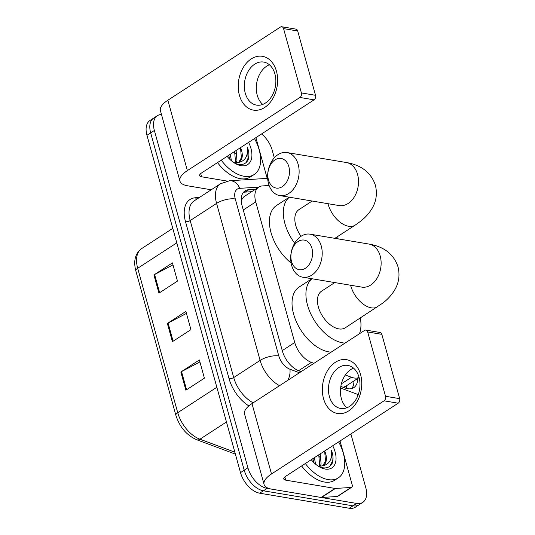 <?xml version="1.0" encoding="UTF-8"?>
<svg xmlns="http://www.w3.org/2000/svg" width="535" height="535" viewBox="0 0 535 535"><rect width="100%" height="100%" fill="white"/><g stroke="black" fill="none" stroke-linecap="round" stroke-linejoin="round"><path stroke-width="0.8" d="M345.342 374.995L351.482 377.275A20.457 11.997 57 0 0 354.016 377.964A20.457 11.997 57 0 0 359.092 377.469M343.276 387.333L345.978 386.103L359.119 377.563M269.118 185.505L262.464 185.919A20.457 11.997 57 0 0 258.739 187.11L243.967 196.706L242.154 198.819L241.285 201.474M258.739 187.11A20.457 11.997 57 0 0 255.743 201.882L294.738 342.494A20.457 11.997 57 0 0 311.397 362.382L313.931 363.325M340.835 386.424L345.129 388.022A20.457 11.997 57 0 0 347.663 388.711A20.457 11.997 57 0 0 353.762 387.661A20.457 11.997 57 0 0 357.627 378.533M353.923 380.94A20.457 11.997 -123 0 1 351.722 388.57M350.886 433.938L365.773 487.606A20.457 11.997 -123 0 1 362.777 502.385A20.457 11.997 -123 0 1 356.678 503.435L267.119 488.388A20.457 11.997 -123 0 1 247.926 467.811L154.374 130.473A20.457 11.997 -123 0 1 157.37 115.694A20.457 11.997 -123 0 1 161.483 114.49M261.575 133.944A20.457 11.997 -123 0 1 272.221 150.268L274.315 157.818M362.777 502.385L355.367 507.2A20.457 11.997 -123 0 1 349.268 508.25L259.709 493.203L263.414 490.796A20.457 11.997 -123 0 1 244.221 470.218L150.669 132.881A20.457 11.997 -123 0 1 153.665 118.101A20.457 11.997 -123 0 0 150.669 132.881L244.221 470.218A20.457 11.997 -123 0 0 263.414 490.796L352.973 505.842L263.414 490.796L267.119 488.388M359.072 504.793A20.457 11.997 -123 0 1 352.973 505.842A20.457 11.997 -123 0 0 359.072 504.793M255.382 189.29L248.788 189.704A20.457 11.997 57 0 0 245.063 190.888A20.457 11.997 57 0 0 242.074 205.667L282.38 351.007A20.457 11.997 57 0 0 299.038 370.895L301.105 371.664M243.405 192.386A20.457 11.997 -123 0 1 245.083 192.112L251.671 191.697M259.709 493.203A20.457 11.997 -123 0 1 240.516 472.626L146.964 135.288A20.457 11.997 -123 0 1 149.96 120.509L157.37 115.694M180.83 372.006L199.354 359.961L204.403 378.165L185.879 390.202L180.83 372.006A5.457 2.093 164.5 0 1 181.532 371.598L186.568 389.754M153.906 274.93L172.43 262.886L177.48 281.089L158.955 293.126L153.906 274.93A5.457 2.093 164.5 0 1 154.608 274.522L159.644 292.678M167.368 323.468L185.892 311.423L190.941 329.627L172.417 341.664L167.368 323.468A5.457 2.093 164.5 0 1 168.07 323.06L173.106 341.216M186.441 313.403L168.07 323.06M172.979 264.865L154.608 274.522M199.903 361.941L181.532 371.598M338.622 441.91A34.093 19.996 -123 0 1 338.321 477.869A34.093 19.996 -123 0 1 328.149 479.614A34.093 19.996 -123 0 1 305.338 463.544M338.321 477.869L334.616 480.276A34.093 19.996 -123 0 1 324.444 482.028A34.093 19.996 -123 0 1 301.633 465.952M332.716 445.749A22.229 13.034 -123 0 1 325.22 469.061A22.229 13.034 -123 0 1 320.184 467.282A22.229 13.034 -123 0 1 311.236 459.712M319.041 466.64L322.518 467.75C327.019 468.473 330.249 466.988 332.208 463.283C333.499 459.792 333.285 455.559 331.56 450.597C332.315 459.866 328.958 465.002 321.488 466.005A15.408 9.035 -123 0 0 323.501 465.216A15.408 9.035 -123 0 0 324.651 450.992L325.514 461.163L322.899 465.55M318.171 466.085L321.488 466.005M319.248 466.199L319.629 464.989L318.753 454.824M320.284 466.186L321.1 464.032L320.224 453.867M313.891 462.608L312.868 458.649M315.596 464.153L314.339 457.692M313.55 460.896L312.728 458.742M319.428 457.077L318.613 454.917M325.313 453.252L324.491 451.092M330.041 466.085L332.202 461.571L331.56 450.597M360.577 374.54A27.278 19.454 99.5 0 1 348.78 410.847A27.278 19.454 99.5 0 1 323.528 398.622A27.278 19.454 99.5 0 1 335.318 362.315A27.278 19.454 99.5 0 1 360.577 374.54M329.406 396.582A21.821 15.562 -80.5 0 0 340.614 408.466A21.821 15.562 -80.5 0 0 356.009 399.444A21.821 15.562 -80.5 0 0 359.052 377.315A21.821 15.562 -80.5 0 0 347.844 365.425A21.821 15.562 -80.5 0 0 332.442 374.446A21.821 15.562 -80.5 0 0 329.406 396.582M346.881 407.77A21.821 15.562 99.5 0 1 341.37 398.588A21.821 15.562 99.5 0 1 353.541 368.133M340.033 440.994L352.177 484.804A3.411 2 57 0 1 351.682 487.271L337.786 496.299A3.411 2 -123 0 1 337.17 496.5L321.515 497.483A3.411 2 -123 0 1 321.12 497.456L271.834 489.177A27.278 10.473 -15.5 0 1 264.069 484.429A27.278 10.473 -15.5 0 1 271.499 473.97L384.043 400.822A3.411 2.434 -80.5 0 0 385.521 396.281L399.658 398.655A3.411 2.434 99.5 0 1 398.187 403.196L285.643 476.344A6.821 2.621 164.5 0 0 283.784 478.959A6.821 2.621 164.5 0 0 285.723 480.149L335.01 488.428A3.411 2 57 0 0 335.412 488.448L351.06 487.465A3.411 2 57 0 0 351.682 487.271M264.069 484.429L244.555 414.043A27.278 10.473 -15.5 0 1 251.985 403.591L364.529 330.443A3.411 2.434 -80.5 0 1 365.933 330.108A3.411 2.434 -80.5 0 1 367.685 331.967L385.521 396.281M365.933 330.108L380.077 332.489A3.411 2.434 99.5 0 1 381.823 334.342L399.658 398.655M311.925 248.273A15 10.7 -80.5 0 0 298.028 241.546A15 10.7 -80.5 0 0 291.542 261.521A15 10.7 -80.5 0 0 305.431 268.242A15 10.7 -80.5 0 0 311.925 248.273M291.628 265.32A21.821 15.562 99.5 0 1 294.665 243.191A21.821 15.562 99.5 0 1 310.059 234.169A21.821 15.562 99.5 0 1 321.267 246.053A21.821 15.562 99.5 0 1 318.231 268.189A21.821 15.562 99.5 0 1 302.83 277.21A21.821 15.562 99.5 0 1 291.628 265.32M334.783 282.574L321.548 291.18A21.821 12.793 57 0 0 320.131 311.765A21.821 12.793 57 0 0 338.822 328.891A21.821 12.793 57 0 0 345.336 327.768L383 302.95C387.567 299.426 391.326 295.327 394.275 290.652C398.816 283.383 400.073 275.465 398.033 266.885C393.86 254.292 384.177 246.688 368.983 244.067L310.059 234.169M360.329 318.024A37.503 21.995 -123 0 1 359.46 333.733M345.042 343.102A37.503 21.995 -123 0 1 342.694 342.841A37.503 21.995 -123 0 1 311.002 314.346A37.503 21.995 -123 0 1 311.999 278.748M331.152 352.13A37.503 21.995 -123 0 1 328.804 351.876A37.503 21.995 -123 0 1 296.671 322.438A37.503 21.995 -123 0 1 299.105 287.061L311.912 278.735M288.84 166.652A15 10.7 -80.5 0 0 274.943 159.925A15 10.7 -80.5 0 0 268.456 179.894A15 10.7 -80.5 0 0 282.346 186.621A15 10.7 -80.5 0 0 288.84 166.652M268.543 183.699A21.821 15.562 99.5 0 1 271.579 161.563A21.821 15.562 99.5 0 1 286.974 152.549A21.821 15.562 99.5 0 1 298.182 164.432A21.821 15.562 99.5 0 1 295.146 186.568A21.821 15.562 99.5 0 1 279.745 195.583A21.821 15.562 99.5 0 1 268.543 183.699M337.719 236.477A37.503 21.995 -123 0 1 338.08 238.877M312.166 201.033L298.938 209.633A21.821 12.793 57 0 0 301.044 236.283M294.665 243.191A37.503 21.995 -123 0 1 289.388 197.208M291.1 262.999A37.503 21.995 -123 0 1 276.495 205.514L289.301 197.188M276.448 71.182A27.278 19.454 99.5 0 1 264.651 107.488A27.278 19.454 99.5 0 1 239.399 95.263A27.278 19.454 99.5 0 1 251.189 58.95A27.278 19.454 99.5 0 1 276.448 71.182M245.277 93.217A21.821 15.562 -80.5 0 0 256.486 105.107A21.821 15.562 -80.5 0 0 271.88 96.086A21.821 15.562 -80.5 0 0 274.916 73.95A21.821 15.562 -80.5 0 0 263.715 62.067A21.821 15.562 -80.5 0 0 248.314 71.088A21.821 15.562 -80.5 0 0 245.277 93.217M262.752 104.412A21.821 15.562 99.5 0 1 257.241 95.23A21.821 15.562 99.5 0 1 269.413 64.775M255.904 137.635L267.199 178.376M211.238 189.771L187.698 185.819A27.278 10.473 -15.5 0 1 179.941 181.064A27.278 10.473 -15.5 0 1 187.37 170.605L299.914 97.457A3.411 2.434 -80.5 0 0 301.392 92.923L315.53 95.297A3.411 2.434 99.5 0 1 314.058 99.838L201.514 172.986A6.821 2.621 164.5 0 0 199.655 175.6A6.821 2.621 164.5 0 0 201.595 176.784L227.087 181.071M179.941 181.064L160.426 110.685A27.278 10.473 -15.5 0 1 167.856 100.226L280.4 27.078A3.411 2.434 -80.5 0 1 281.805 26.75A3.411 2.434 -80.5 0 1 283.557 28.609L301.392 92.923M281.805 26.75L295.942 29.124A3.411 2.434 99.5 0 1 297.694 30.983L315.53 95.297M254.486 138.552A34.093 19.996 -123 0 1 254.192 174.51A34.093 19.996 -123 0 1 244.02 176.256A34.093 19.996 -123 0 1 221.209 160.186M254.192 174.51L250.48 176.918A34.093 19.996 -123 0 1 240.315 178.663A34.093 19.996 -123 0 1 217.504 162.593M248.588 142.384A22.229 13.034 -123 0 1 241.091 165.696A22.229 13.034 -123 0 1 236.055 163.924A22.229 13.034 -123 0 1 227.107 156.347M234.912 163.275L238.389 164.392C242.89 165.114 246.12 163.623 248.079 159.925C249.37 156.427 249.156 152.201 247.431 147.239C248.186 156.508 244.829 161.644 237.359 162.647A15.408 9.035 -123 0 0 239.372 161.851A15.408 9.035 -123 0 0 240.516 147.633L241.379 157.805L238.77 162.192M234.042 162.727L237.359 162.647M235.119 162.834L235.5 161.63L234.624 151.465M236.156 162.827L236.972 160.674L236.095 150.509M229.762 159.249L228.739 155.284M231.468 160.794L230.21 154.327M229.415 157.537L228.599 155.377M235.3 153.712L234.484 151.559M241.178 149.894L240.362 147.734M245.913 162.727L248.073 158.213L247.431 147.239M341.383 383.842L351.482 377.275M346.519 385.755A20.457 13.007 110.4 0 1 346.426 388.437M241.325 197.656A20.457 15.736 86.4 0 1 242.154 198.819M298.577 370.715L311.397 362.382M282.266 350.599L294.738 342.494M243.271 209.994L255.743 201.882M248.842 405.904A30.689 17.996 -123 0 1 229.047 378.66L185.511 221.677A30.689 17.996 -123 0 1 195.583 197.736L199.354 197.495M247.926 467.811L240.516 472.626M356.678 503.435L349.268 508.25M154.374 130.473L146.964 135.288M279.558 385.668A27.278 15.996 -123 0 1 260.117 360.396L233.721 377.556A27.278 15.996 57 0 0 253.155 402.828M258.686 187.136L239.747 188.333A13.636 7.998 57 0 0 235.273 198.973L278.809 355.956A13.636 5.236 164.5 0 0 260.117 360.396L216.581 203.407L190.186 220.567L233.721 377.556A3.411 1.311 -15.5 0 1 229.047 378.66M235.273 198.973A13.636 5.236 164.5 0 0 216.581 203.407A27.278 15.996 -123 0 1 220.574 183.706L194.172 200.866A27.278 15.996 57 0 0 190.186 220.567A3.411 1.311 -15.5 0 1 185.511 221.677M278.809 355.956A13.636 7.998 57 0 0 289.916 369.217L299.426 372.755M340.608 388.056L357.052 394.168A13.636 7.998 57 0 0 358.289 394.536M195.583 197.736A3.411 2.621 -93.6 0 0 196.713 199.214M267.654 178.349L229.629 180.743A13.636 10.486 86.4 0 1 239.747 188.333M289.916 369.217A13.636 8.667 110.4 0 1 287.93 380.224M357.052 394.168A13.636 8.667 110.4 0 1 357.179 397.237M245.083 192.112L248.788 189.704M216.849 387.273L177.734 412.692A6.821 2.621 164.5 0 0 175.881 415.307L135.83 270.891A6.821 2.621 -15.5 0 1 137.689 268.276L177.734 412.692A27.278 15.996 57 0 0 199.943 439.208A6.821 4.333 110.4 0 1 196.733 439.763C186.621 435.283 179.666 427.131 175.881 415.307M135.83 270.891C133.255 260.859 135.201 253.423 141.675 248.574A27.278 15.996 57 0 0 137.689 268.276L176.797 242.857M226.472 421.968L199.943 439.208L234.845 452.182M251.985 403.591L271.499 473.97M381.823 334.342L367.685 331.967M284.834 476.939L285.723 480.149M321.12 497.456L335.01 488.428M398.187 403.196L384.043 400.822M335.412 488.448L321.515 497.483M337.17 496.5L351.06 487.465M350.612 285.235A21.821 12.793 57 0 0 350.779 285.871A21.821 12.793 57 0 0 371.243 307.819A21.821 12.793 57 0 0 377.75 306.695M362.516 287.208L361.754 287.108A21.821 15.562 -80.5 0 0 377.148 278.086A21.821 15.562 -80.5 0 0 380.191 255.957A21.821 15.562 -80.5 0 0 368.983 244.067M327.995 203.695A21.821 12.793 57 0 0 328.162 204.323A21.821 12.793 57 0 0 348.633 226.272A21.821 12.793 57 0 0 355.14 225.155L360.383 221.41C364.957 217.885 368.715 213.786 371.658 209.111C376.205 201.842 377.456 193.917 375.416 185.344C371.25 172.751 361.566 165.141 346.372 162.526L286.974 152.549M339.906 205.667L339.136 205.567A21.821 15.562 -80.5 0 0 354.538 196.546A21.821 15.562 -80.5 0 0 357.574 174.41A21.821 15.562 -80.5 0 0 346.372 162.526M167.856 100.226L187.37 170.605M297.694 30.983L283.557 28.609M200.705 173.581L201.595 176.784M314.058 99.838L299.914 97.457M229.629 180.743L220.574 183.706M235.387 454.128L196.733 439.763M141.675 248.574L172.778 228.358M361.754 287.108L302.83 277.21M334.856 238.336L355.14 225.155M339.136 205.567L279.745 195.583"/></g></svg>
